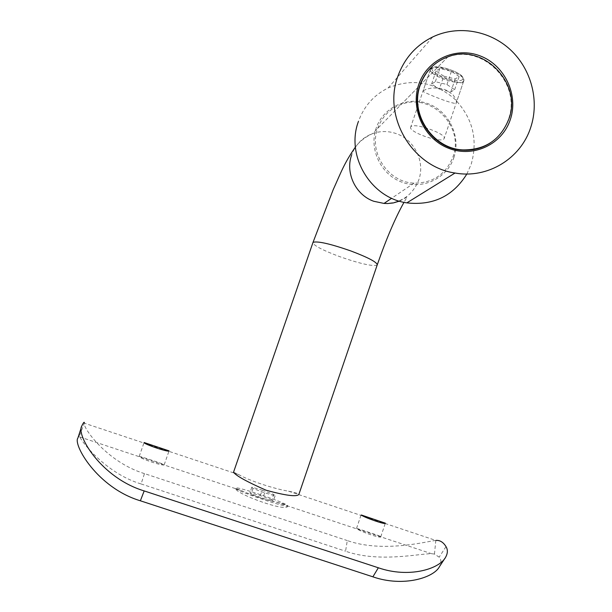 <?xml version="1.0" encoding="UTF-8"?>
<svg xmlns="http://www.w3.org/2000/svg" width="612" height="612" viewBox="0 0 612 612"><rect width="100%" height="100%" fill="white"/><g stroke="black" fill="none" stroke-linecap="round" stroke-linejoin="round"><path stroke-width="0.46" stroke-dasharray="3.06 2.29" d="M490.181 143.04C498.849 137.256 504.923 129.369 508.388 119.371C522.128 83.798 482.669 43.115 447.563 57.207C441.007 59.54 435.285 63.212 430.389 68.207M453.882 157.552C461.088 136.759 449.277 111.682 428.53 103.887C407.898 95.778 383.265 107.069 376.173 128.153C368.768 149.114 380.863 174.519 401.801 182.139C422.632 190.064 446.974 178.452 453.882 157.552M377.68 128.382C381.972 116.77 389.813 108.798 401.197 104.461C431.085 92.343 464.715 126.638 452.957 156.863C445.88 174.374 432.898 183.133 414.026 183.126C388.253 182.414 368.432 152.694 377.68 128.382M423.313 90.714L426.671 89.046L432.692 87.906L440.104 88.266L443.861 89.222L447.387 90.698L452.972 94.791L456.032 99.274L456.537 101.194L455.902 103.252C452.689 104.56 421.339 91.662 423.007 91.127L423.313 90.714M463.009 82.36L463.452 81.748C468.119 73.348 435.071 62.34 430.481 69.768L430.159 70.219C427.864 72.721 459.26 85.198 463.009 82.36M466.864 173.984L471.232 164.115C478.217 139.176 472.51 117.313 454.127 98.532C433.908 81.71 411.907 78.191 388.115 87.967C373.863 95.067 363.972 106.22 358.433 121.444M462.496 79.545C458.097 84.379 427.398 72.522 432.569 67.963L432.585 67.947C435.912 63.288 464.317 73.157 463.024 78.52L462.496 79.545M430.833 68.751L430.496 69.24C427.214 74.679 458.862 86.33 463.345 81.35L463.919 80.249C465.357 74.442 434.413 63.694 430.833 68.751M411.012 126.646L410.713 127.044C407.753 131.534 439.554 143.109 443.723 139.077L444.128 138.61C447.426 134.181 414.553 122.293 411.012 126.646M443.769 76.163L436.073 70.969L439.821 68.506L451.442 71.306L459.122 76.554L455.206 78.94L443.769 76.163L439.339 89.138L431.605 84.035L435.323 81.687L446.928 84.532L454.655 89.696L450.776 91.961L439.339 89.138M450.776 91.961L455.206 78.94M454.655 89.696L459.122 76.554M446.928 84.532L451.442 71.306M435.323 81.687L439.821 68.506M431.605 84.035L436.073 70.969M380.557 536.464L380.779 536.732C381.322 539.011 358.395 530.826 356.742 528.561L356.559 528.363C355.572 527.896 378.193 535.179 380.557 536.464M164.23 464.661L164.223 464.699C164.36 466.826 138.236 458.051 139.222 456.361L139.222 456.353C138.756 455.787 164.314 464.248 164.23 464.661M233.547 472.181L238.688 474.56C248.273 480.298 273.893 488.835 288.55 491.191C294.158 492.323 297.508 493.287 298.61 494.06L298.847 494.473M287.548 505.596L287.709 505.94C287.938 512.917 235.268 493.938 235.36 488.269L241.794 490.725C251.96 495.36 263.512 499.193 276.448 502.23C282.752 503.638 286.447 504.762 287.548 505.596L287.724 505.894C289.285 508.932 236.224 491.084 235.36 488.269L235.283 488.078C234.495 485.339 285.008 502.284 287.548 505.596M288.55 491.191L435.821 540.419C426.373 541.513 382.722 553.11 347.295 540.572L345.558 551.205C378.461 562.895 419.396 553.577 431.521 553.692L434.459 554.067L439.164 557.165C441.367 559.659 441.497 562.772 439.546 566.498M144.463 473.604C106.641 462.068 82.352 427.046 84.334 423.183L79.315 436.188L79.835 436.976C81.587 441.657 105.96 473.382 141.089 483.954L144.463 473.604L347.295 540.572M238.688 474.56L84.334 423.183M141.089 483.954L345.558 551.205M79.315 436.188L78.183 437.404L82.069 425.332M77.892 438.047L78.183 437.404M271.866 499.897L260.322 495.575L249.956 492.622L251.058 493.983L262.762 498.375L273.197 501.327L271.866 499.897L273.732 494.45L275.086 495.827L264.659 492.836L252.955 488.468L251.83 487.16L262.188 490.151L260.322 495.575M251.83 487.16L249.956 492.622M252.955 488.468L251.058 493.983M264.659 492.836L262.762 498.375M275.086 495.827L273.197 501.327M262.188 490.151L273.732 494.45M384.022 203.429C400.845 203.391 412.427 195.58 418.753 179.997C425.233 162.18 414.867 140.255 396.882 133.852C388.773 130.892 380.687 130.792 372.632 133.577C362.48 137.463 355.495 144.57 351.671 154.897M377.222 264.912L376.709 265.325C371.147 266.197 358.884 263.328 339.912 256.711C322.891 250.354 313.887 245.687 312.908 242.704M446.003 546.608L439.164 557.165M434.459 554.067L435.821 540.419M463.452 81.748L456.353 102.648M401.197 104.461L447.563 57.207M388.115 87.967L432.829 36.881M414.026 183.126L391.688 198.242M430.159 70.219L423.007 91.127M432.569 67.963L430.817 68.766M430.496 69.24L410.713 127.044M463.781 80.784L444.128 138.61M463.024 78.52L463.919 80.249M447.938 56.817L372.632 133.577C365.096 137.088 359.351 141.594 355.388 147.094M380.779 536.732L385.338 523.161M164.223 464.699L169.065 450.876M399.422 201.149L407.202 196.934L403.997 202.32M79.835 436.976L241.794 490.725M276.448 502.23L431.521 553.692M444.786 558.481L445.704 557.081M139.222 456.353L144.095 442.499M356.551 528.363L361.126 514.807"/><path stroke-width="0.92" d="M418.792 84.379C427.138 59.456 456.147 46.275 480.435 56.013C504.839 65.377 518.747 95.09 510.301 119.631C502.223 144.302 473.612 157.942 449.055 148.448C424.376 139.329 410.078 109.165 418.792 84.379M430.389 68.207C425.677 73.096 422.196 78.795 419.939 85.313C409.076 113.985 432.439 149.229 462.726 150.177C472.716 150.736 481.866 148.356 490.181 143.04M358.433 121.444C345.474 155.731 370.78 198.028 406.85 202.863C433.067 205.793 453.071 196.169 466.864 173.984M397.854 76.324C382.584 116.869 412.526 167.145 455.03 173.02C487.504 178.972 520.774 158.684 530.703 127.487C539.593 100.904 531.4 69.332 510.507 49.855C489.631 30.378 457.96 24.939 432.829 36.881C416.038 45.181 404.387 58.324 397.854 76.324M361.325 514.983C363.031 517.025 385.965 525.18 385.338 523.161L361.325 514.983M144.095 442.514C143.193 443.937 169.272 452.735 169.065 450.876L144.095 442.514M420.283 84.961C409.405 113.671 432.806 148.953 463.123 149.909C485.316 150.001 500.555 139.72 508.84 119.065C522.602 83.446 483.09 42.718 447.938 56.817C434.543 61.873 425.325 71.252 420.283 84.961M312.908 242.704L313.199 242.291C317.865 240.983 330.304 243.828 350.508 250.828C368.164 257.491 377.068 262.188 377.222 264.912L298.847 494.473C296.537 496.99 285.59 495.567 266.013 490.197C247.179 481.881 236.377 475.945 233.623 472.38L233.547 472.181M84.341 423.076C84.433 421.492 83.676 422.249 82.069 425.332L81.71 426.189C76.049 435.01 101.095 477.873 144.18 490.923L378.346 567.783C408.839 578.401 439.592 569.122 445.704 557.081C447.8 553.187 447.9 549.698 446.003 546.608C443.325 542.232 440.013 540.167 436.073 540.396M144.18 490.923L140.37 500.792C97.04 487.779 72.79 444.151 77.892 438.047L81.664 426.35M140.37 500.792L372.884 576.825L378.346 567.783M444.786 558.481L439.546 566.498C434.092 577.705 403.17 587.428 372.884 576.825M351.671 154.897C345.038 172.836 355.626 195.014 373.756 201.272L384.022 203.429L387.518 203.544L393.156 202.97L399.422 201.149M406.85 202.863L455.03 173.02M355.388 147.094C343.913 163.595 340.884 172.775 333.142 189.804L312.946 242.574L233.532 472.212M463.123 149.909L462.726 150.177M391.688 198.242L384.022 203.429M403.997 202.32C395.283 217.88 386.363 238.749 377.222 264.912"/></g></svg>
